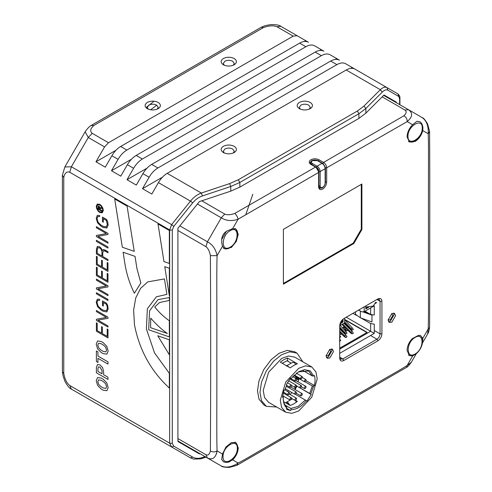 <?xml version="1.0" encoding="UTF-8"?>
<svg xmlns="http://www.w3.org/2000/svg" width="492" height="492" viewBox="0 0 492 492"><rect width="100%" height="100%" fill="white"/><g stroke="black" fill="none" stroke-linecap="round" stroke-linejoin="round"><path stroke-width="0.74" d="M411.318 362.284L407.179 365.427C401.792 369.123 387.266 377.057 376.159 383.612L269.874 444.971C258.767 451.244 243.116 460.733 238.116 463.034C231.781 467.136 226.166 468.12 221.271 465.979L207.427 457.984C212.575 460.26 215.791 457.898 217.07 450.881C216.517 434.965 216.984 412.382 216.831 356.097C216.984 302.703 216.523 274.069 217.07 255.668L222.507 246.246L224.469 248.811L231.443 247.396L236.314 241.431L238.245 234.272L235.877 229.044L232.679 228.626L238.116 219.211L318.613 172.464L318.613 186.794C318.871 189.457 320.212 190.232 322.647 189.125C325.077 187.421 326.424 185.097 326.682 182.138L326.682 167.803L407.179 121.604L412.616 124.74C409.123 128.338 407.271 132.36 407.05 136.813L409.412 142.034L415.119 141.468C418.858 139.052 421.416 135.435 422.788 130.614L428.224 133.756C428.772 149.673 428.304 172.212 428.464 228.479C428.311 281.91 428.772 310.557 428.224 328.97L422.788 338.391L422.597 342.075M187.354 446.392L186.874 446.668M396.38 102.699L396.38 102.145L384.006 95.005L388.434 97.557L388.434 98.111M199.955 453.673L199.346 453.876L177.919 441.502L177.919 228.276L199.346 201.622L230.754 191.148L239.844 187.126L358.902 118.388L365.876 113.142L365.876 108.48L382.235 92.121C384.4 89.999 386.275 89.347 387.856 90.177L398.76 96.475L399.627 98.898L399.627 104.575M384.006 95.005L365.876 113.142M382.235 92.121L380.334 89.698C382.948 87.299 385.187 86.61 387.05 87.644L354.984 69.126C352.536 67.804 349.615 68.093 346.208 69.999L167.2 173.344C163.799 175.373 160.872 178.461 158.424 182.612L151.819 194.051L142.514 188.676L149.119 177.237C151.561 173.086 154.488 169.998 157.895 167.969L336.897 64.624C340.304 62.718 343.231 62.429 345.679 63.751L352.278 67.564L350.925 68.351M299.376 108.683L299.376 108.683C296.442 106.592 296.442 104.501 299.376 102.41C302.992 100.719 306.614 100.719 310.237 102.41C313.164 104.501 313.164 106.592 310.237 108.683L310.237 108.683C306.614 110.374 302.992 110.374 299.376 108.683L299.376 108.683M223.35 152.575L223.35 152.575C220.416 150.484 220.416 148.393 223.35 146.302C226.966 144.611 230.588 144.611 234.21 146.302C237.138 148.393 237.138 150.484 234.21 152.575L234.21 152.575C230.588 154.267 226.966 154.267 223.35 152.575L223.35 152.575M388.434 97.557L396.38 102.145M167.2 173.344L201.326 193.048C197.132 194.592 193.516 197.286 190.49 201.123L192.686 202.858C195.422 199.537 198.67 197.23 202.421 195.933L230.754 186.493L230.754 191.148M157.895 167.969L151.69 164.389C148.283 166.419 145.355 169.506 142.908 173.651L136.309 185.09L126.998 179.715L133.603 168.276C136.05 164.131 138.972 161.044 142.379 159.014L321.387 55.664C324.788 53.763 327.715 53.474 330.163 54.796L336.768 58.609L335.409 59.391M142.379 159.014L136.173 155.429C132.766 157.458 129.839 160.546 127.397 164.697L120.792 176.136L111.481 170.761L118.086 159.322C120.534 155.171 123.455 152.083 126.862 150.054L305.87 46.709C309.271 44.803 312.199 44.514 314.646 45.836L321.251 49.649L319.892 50.436M126.862 150.054L120.657 146.475C117.25 148.498 114.329 151.591 111.881 155.736L105.276 167.175L95.965 161.8L104.568 146.899L108.517 142.729L293.183 36.119L297.131 35.725L280.84 26.322C279.647 25.141 276.406 24.569 271.11 24.6C263.792 25.652 263.607 26.353 261.35 27.201L91.112 125.485C89.403 126.401 87.416 128.504 85.147 131.782L88.277 137.496L71.383 166.763L171.603 224.623L169.648 229.948L172.298 230.145L173.793 226.357L192.686 202.858M64.827 166.985L71.383 166.763L69.747 172.268C66.764 171.161 64.772 172.901 63.763 177.501L63.763 373.36C64.772 379.117 66.764 383.163 69.747 385.494L169.648 443.175L171.603 446.976L173.793 446.17L172.298 443.378L172.298 230.145M69.747 385.494L71.383 389.111L190.49 457.88L192.686 457.08L173.793 446.17M104.599 408.292L95.965 403.305M118.129 416.103L111.481 412.265M133.646 425.063L126.998 421.22M149.162 434.018L142.514 430.18M308.41 42.238L280.84 26.322L276.891 26.709C273.38 25.295 268.878 25.59 263.386 27.601L93.769 125.528L91.112 125.485M323.927 51.199L321.251 49.649M339.443 60.153L336.768 58.609M354.953 69.114L352.278 67.564M162.489 177.145L142.514 188.676M151.69 164.389L330.692 61.039C334.099 59.138 337.026 58.849 339.468 60.172M146.973 168.184L126.998 179.715M136.173 155.429L315.175 52.084C318.582 50.178 321.51 49.889 323.957 51.211M131.456 159.23L111.481 170.761M120.657 146.475L299.665 43.124C303.066 41.223 305.993 40.928 308.441 42.257M305.735 40.695L304.376 41.476M115.94 150.269L95.965 161.8M108.517 142.729L92.225 133.326C89.778 131.296 90.294 128.701 93.769 125.528M147.323 108.683L147.323 108.683C144.39 106.592 144.39 104.501 147.323 102.41C150.939 100.719 154.562 100.719 158.184 102.41C161.112 104.501 161.112 106.592 158.184 108.683L158.184 108.683C154.562 110.374 150.939 110.374 147.323 108.683L147.323 108.683M223.35 64.79L223.35 64.79C220.416 62.699 220.416 60.608 223.35 58.517C226.966 56.826 230.588 56.826 234.21 58.517C237.138 60.608 237.138 62.699 234.21 64.79L234.21 64.79C230.588 66.481 226.966 66.481 223.35 64.79L223.35 64.79M88.222 398.834L71.383 389.111L88.308 398.889M111.905 412.511L118.086 416.078L111.881 412.493M127.422 421.472L133.603 425.039L127.397 421.453M156.628 105.257L150.644 109.808M236.695 231.812L236.978 231.271M252.827 194.199L245.865 214.444M157.274 109.132L158.239 107.336L156.628 105.097C154.045 103.892 151.462 103.892 148.873 105.097L147.268 107.336L148.227 109.132M233.3 65.239L234.266 63.443L232.655 61.205C230.072 59.999 227.482 59.999 224.899 61.205L223.294 63.443L224.254 65.239M309.327 109.132L310.292 107.336L308.681 105.097C306.098 103.892 303.509 103.892 300.926 105.097L299.32 107.336L300.28 109.132M233.3 153.024L234.266 151.235L232.655 148.99C230.072 147.785 227.482 147.785 224.899 148.99L223.294 151.235L224.254 153.024M422.788 338.391L420.826 335.827L418.551 335.298L412.148 338.76C408.932 342.315 407.228 346.183 407.05 350.365L409.412 355.587L412.616 356.011L407.179 365.427L406.527 367.383L236.793 465.377L238.116 463.034L232.679 459.897C236.166 456.299 238.023 452.277 238.245 447.825L235.877 442.603L231.443 442.554L225.963 446.964L222.507 454.024L217.07 450.881C214.844 452.253 212.612 452.253 210.385 450.881C210.785 386.036 210.785 320.962 210.385 255.668L217.07 255.668C215.773 249.1 212.556 244.475 207.427 241.787L221.271 217.796C226.191 220.908 231.8 221.375 238.116 219.211C237.599 216.935 236.486 215.01 234.776 213.423C230.594 214.924 227.267 215.145 224.782 214.094L221.271 217.796L197.415 204.026M333.508 351.546L332.414 349.136L329.781 349.4L326.061 355.845L327.149 358.256L329.781 357.998L333.508 351.546M395.568 315.716L394.479 313.306L391.847 313.57L388.12 320.015L389.215 322.426L391.847 322.168L395.568 315.716M381.915 301.276C381.657 298.613 380.316 297.838 377.881 298.945L343.748 318.656C341.313 320.353 339.972 322.684 339.714 325.642L339.714 358.213C339.972 360.876 341.313 361.651 343.748 360.544L377.881 340.833C380.316 339.136 381.657 336.805 381.915 333.847L381.915 301.276L380.052 301.276L379.147 299.265L376.952 299.487L377.881 298.945M361.903 184.02L283.392 229.346L283.392 284.167L353.834 243.497L361.903 229.524L361.903 184.02M297.045 353.145L294.56 351.712L287.199 350.378L279.204 353.231L271.209 359.609L263.841 369.449L259.007 380.74L257.482 390.857L259.007 399.209L263.841 404.916L266.326 406.349L261.492 400.642L259.967 392.29L261.492 382.173L266.326 370.882L273.687 361.042L281.688 354.664L289.683 351.811L297.045 353.145L302.832 361.804M234.776 213.423L315.507 167.089L316.128 167.446L318.613 171.745L318.613 172.464C318.435 170.183 317.401 168.393 315.507 167.089L310.852 164.402C308.681 162.846 308.681 161.296 310.852 159.74C313.545 158.486 316.233 158.486 318.921 159.74L323.576 162.428C325.464 163.738 326.497 165.527 326.682 167.803L325.44 167.803L325.44 182.138L326.682 182.138M318.613 186.081L319.609 188.288L322.026 188.049C324.087 186.609 325.224 184.641 325.44 182.138L325.126 181.96M316.128 167.446L315.526 167.095M318.613 171.733L318.613 172.464M415.709 354L412.616 356.011M427.609 334.062L428.224 328.97L429.59 327.432C429.129 330.667 428.464 332.875 427.609 334.062L422.487 342.93M429.59 131.438L427.603 123.953C425.119 119.814 423.366 117.729 422.351 117.699L408.508 109.704L422.351 117.699C426.669 120.884 428.624 126.235 428.224 133.756L429.59 131.438C429.953 186.253 429.645 237.513 429.75 290.938L429.59 327.432M412.616 124.74L417.001 121.26L419.891 121.733C421.73 122.92 422.64 124.845 422.64 127.496C423.151 130.817 421.06 134.968 416.367 139.949C414.264 142.102 411.638 142.619 408.483 141.493M422.431 125.472L422.911 127.336L422.788 130.614M404.996 110.048L408.508 109.704L383.655 95.356L408.501 109.704C413.04 113.006 412.603 116.973 407.179 121.604C407.253 118.99 406.14 117.059 403.84 115.817C406.435 113.406 406.816 111.481 404.996 110.048L382.155 96.862M325.44 167.803L322.955 163.504L318.299 160.816C316.024 159.752 313.748 159.752 311.473 160.816L310.058 162.79L311.467 164.752M310.501 163.953L310.501 162.79L312.408 160.638C311.049 161.591 311.049 162.551 312.408 163.504L317.063 166.191L316.442 167.268L311.787 164.58L310.501 162.79M310.501 162.698L310.151 163.326M325.126 182.317L325.126 183.03C324.984 184.857 324.154 186.29 322.647 187.335L319.831 187.907L318.921 185.896L318.921 171.567C318.767 169.746 317.937 168.313 316.442 167.268M322.647 187.335L322.647 187.335C321.141 188.03 320.31 187.557 320.163 185.896L320.163 171.567L325.126 168.701L325.126 167.981C324.972 166.161 324.142 164.728 322.647 163.682L317.371 160.638L312.408 160.638M325.126 183.03L325.126 168.701C324.948 166.419 323.908 164.623 322.026 163.326L317.063 166.191C318.945 167.489 319.978 169.285 320.163 171.567L318.921 171.567M222.507 246.246L221.831 243.429L221.683 239.506C221.997 236 223.577 233.263 226.431 231.283L232.679 228.626M221.683 459.565L223.54 461.828L221.683 459.565L222.507 454.024M232.679 459.897L228.042 462.154M236.793 465.377L229.278 467.4C224.487 467.314 221.818 466.84 221.271 465.979L188.713 447.179M326.491 357.61L328.232 357.1L331.959 350.655L331.522 348.889M326.073 355.464L326.479 355.845L328.232 355.667L330.716 351.368L329.984 349.763L329.462 349.603M388.551 321.78L390.291 321.27L394.018 314.818L393.588 313.06M388.133 319.634L388.539 320.009L390.291 319.837L392.776 315.538L392.05 313.933L391.521 313.773M376.952 299.487L380.052 301.276L380.052 333.847L381.915 333.847M377.881 340.833L376.952 339.222C378.822 337.912 379.855 336.122 380.052 333.847L374.264 330.507M370.544 335.526L376.952 339.222L342.819 358.932L343.748 360.544M339.714 357.137L340.624 359.148L342.819 358.932L339.714 357.137M353.834 243.497L353.213 243.14L283.392 283.447M361.903 229.524L361.282 229.167L353.213 243.14M361.282 184.377L361.282 229.167M276.719 407.032L266.326 406.349M311.805 366.989L294.739 357.137L288.484 355.999L281.688 358.428L268.632 372.21L263.22 390.408L264.518 397.505L268.632 402.358L285.698 412.216L281.584 407.358L280.286 400.26L285.698 382.063L298.755 368.28L305.55 365.851L311.805 366.989L315.919 371.841L317.217 378.938L311.811 397.136L298.755 410.918L291.959 413.348L285.698 412.216M283.859 359.683L287.426 358.022L297.359 363.754L293.786 365.415L290.219 367.875L280.286 362.143L283.859 359.683M306.928 401.152L311.208 394.535L310.704 394.129L313.65 386.017L314.456 385.55C315.237 381.755 315.237 378.409 314.456 375.519L313.65 375.986L310.261 370.943L304.579 369.633L298.755 371.681L291.079 378.459L290.575 378.053L286.295 384.67L286.805 385.07L284.733 390.021L283.97 390.224L282.525 397.29L283.287 397.081L283.238 398.557C283.281 402.819 284.468 405.943 286.805 407.929L286.295 408.92L287.23 409.553L290.575 410.592L291.079 409.602C296.196 409.744 301.307 406.792 306.424 400.746L306.928 401.152M310.704 394.129L309.677 393.446L312.377 386.036L313.65 386.017M296.332 385.74L311.208 394.535M309.677 393.446L300.12 387.93M298.017 381.817L298.97 378.6M314.456 385.55L306.036 380.691M287.426 358.022L287.426 360.587L288.355 361.546M298.773 379.387L295.815 377.678L296.036 376.903M296.762 373.459L296.836 372.93M295.071 389.535L296.959 386.245M306.424 400.746L295.329 394.246M290.114 394.522L291.904 392.542M283.669 401.712L290.219 405.494L293.786 403.932L297.359 401.374L295.649 400.383M286.608 408.305L290.575 410.592M291.079 409.602L290.864 408.452L285.126 405.137M305.397 400.064L298.134 406.441L290.864 408.452M289.093 367.229L287.894 366.134L286.688 365.839M291.159 363.17L287.58 361.103L288.048 360.943M295.778 364.387L294.099 362.549L292.494 362.395L286.301 365.974M287.426 360.587L282.199 363.244M290.464 378.188L291.079 378.459M313.65 375.986L312.377 375.999L308.662 370.999L298.441 371.872M302.475 370.285L312.377 375.999M295.815 377.678L294.972 378.163M291.688 385.611L290.797 387.069M288.324 390.476L287.506 391.441M289.327 392.493L289.597 393.096L288.669 394.707L288.011 394.775L287.734 394.172L288.669 392.554L289.327 392.493L284.782 389.867L285.674 388.944M295.741 387.179L294.517 389.221M296.627 379.117L298.533 380.224M289.985 405.359L287.894 402.499L286.276 402.358L285.797 402.942M286.67 403.44L287.894 403.397L289.118 404.854M296.295 402.241L295.581 400.414M306.141 386.952L305.206 388.563L304.548 388.625L304.277 388.022L305.206 386.411L305.864 386.349L306.141 386.952M302.414 394.221L301.485 395.839L300.827 395.9L300.55 395.297L301.485 393.686L302.143 393.618L302.414 394.221M301.547 386.195L300.612 387.807L299.954 387.874L299.683 387.272L300.612 385.66L301.27 385.593L301.547 386.195M296.645 398.735L295.71 400.353L295.052 400.414L294.782 399.812L295.71 398.2L296.368 398.133L296.645 398.735M296.424 392.554L295.495 394.172L294.837 394.233L294.56 393.631L295.495 392.019L296.153 391.952L296.424 392.554M291.584 398.292L290.655 399.904L289.997 399.965L289.72 399.363L290.655 397.751L291.313 397.69L291.584 398.292M306.141 380.144L305.206 381.755L304.548 381.817L304.277 381.214L305.206 379.603L305.864 379.541L306.141 380.144M302.414 377.167L301.485 378.779L300.827 378.846L300.55 378.243L301.485 376.632L302.143 376.564L302.414 377.167M296.645 379.32L295.71 380.931L295.052 380.993L294.782 380.39L295.71 378.779L296.368 378.717L296.645 379.32M296.424 385.746L295.495 387.364L294.837 387.425L294.56 386.823L295.495 385.211L296.153 385.144L296.424 385.746M291.584 385.605L290.655 387.216L289.997 387.284L289.72 386.681L290.655 385.07L291.313 385.002L291.584 385.605M286.805 407.929L286.59 406.773C284.394 404.867 283.275 401.884 283.238 397.844M283.287 397.081L282.629 396.189M305.077 381.817L312.377 386.036M102.287 212.772L103.314 210.459L102.281 212.772L99.771 212.513L97.994 210.939L96.684 208.651L96.223 206.376L97.25 204.069L99.771 204.328L101.536 205.89L102.846 208.153L103.314 210.459L102.84 208.159L101.53 205.89L99.771 204.334L97.25 204.069M97.668 204.795L99.771 205.01L101.235 206.308L102.33 208.202L102.723 210.127L102.33 211.597L101.235 212.23L99.771 211.837L98.289 210.521L97.195 208.614L96.807 206.714L97.668 204.789L96.807 206.714L97.195 208.608L98.289 210.521L99.771 211.837L101.862 212.052M101.733 211.173L101.733 210.459L101.727 211.173L97.914 208.971L98.246 206.111L98.947 206.173L100.024 208.054L100.239 207.79M101.733 210.459L100.11 209.524L101.727 210.465M100.245 208.614L101.727 208.344L101.727 207.476L101.727 208.344M100.983 207.581L100.024 208.054L100.983 207.581M100.024 208.048L99.679 206.935L98.246 206.111M99.581 209.223L99.421 207.427L98.628 206.917L98.431 208.559L99.581 209.223M99.587 209.223L98.437 208.559L98.628 206.917M169.353 336.915L148.67 329.775L149.543 310.87L157.987 299.646L169.346 297.537L169.346 300.446L159.629 302.482L154.716 306.996C159.205 312.537 164.082 317.119 169.346 320.747L169.346 336.922L169.353 320.741C164.088 317.119 159.211 312.531 154.716 306.996L159.629 302.482M157.993 299.646L169.353 297.537L169.346 300.446M167.354 333.478L150.613 327.697L150.693 318.096L150.613 327.697L167.348 333.478C161.444 329.289 155.89 324.16 150.693 318.096M169.353 295.833L164.765 266.67L169.346 268.257L169.346 295.833L169.353 268.251L164.765 266.67M122.33 247.23L114.704 198.959L127.09 206.111L134.236 251.35L122.33 247.23M114.704 198.959L127.09 206.105L134.236 251.35M163.959 261.566L158.018 223.965L169.346 230.508L169.346 263.429L163.959 261.566M169.353 263.423L169.353 230.508L158.018 223.965M134.347 293.25L140.847 283.011L136.924 268.46L135.029 256.363L136.917 268.46L140.841 283.011L134.347 293.25C129.734 283.847 126.622 274.204 125.011 264.321L123.117 252.224L135.023 256.363L123.117 252.224M169.353 388.059L169.346 388.059C150.989 371.14 139.365 350.058 134.482 324.8L133.615 310.144L135.755 297.869L140.583 288.33L147.803 281.873L164.463 278.927L166.886 294.4L156.376 296.787L147.348 308.767L146.388 328.939L154.556 352.924L169.346 373.342L169.346 388.059L169.353 373.342L154.556 352.924L146.395 328.939L147.348 308.767L156.382 296.787M166.886 294.394L164.463 278.921L147.803 281.873M169.353 354.781L157.735 335.753L169.346 339.806L169.346 354.781L169.346 339.806M169.353 339.8L157.735 335.753M107.988 364.098L107.988 361.86L97.945 356.06L97.945 351.878L97.945 356.067L107.988 361.866L107.988 364.098L97.945 358.299L97.945 362.475L96.389 361.577L96.389 350.981L97.945 351.878L96.395 350.981M97.945 362.475L97.945 358.299M107.988 234.469L107.988 233.38L107.988 234.475L97.976 236.326L107.988 242.132L107.988 243.239L96.389 236.541L96.389 235.44L106.389 233.577L96.389 227.778L96.389 226.683L107.988 233.38L96.395 226.683M106.389 233.577L96.389 235.44M107.988 243.239L107.988 242.132L97.982 236.357M107.988 248.091L107.988 246.99L96.395 240.293L107.988 246.99L107.988 248.097L96.389 241.4L96.389 240.293M107.988 337.912L107.988 329.431L107.988 337.912L96.389 331.221L96.389 322.783L97.201 323.256L97.201 330.593L101.561 333.109L101.561 326.663L102.373 327.131L102.373 333.576L107.182 336.356L107.182 328.97L107.988 329.437L107.188 328.97M107.188 336.356L102.373 333.576L102.373 327.131L101.561 326.663M101.561 333.109L97.207 330.593L97.207 323.25L96.395 322.783M107.988 271.436L107.988 262.956L107.988 271.436L96.389 264.745L96.389 256.314L97.201 256.781L97.201 264.118L101.561 266.633L101.561 260.188L102.373 260.655L102.373 267.101L107.182 269.88L107.182 262.494L107.988 262.956L107.188 262.494M107.188 269.88L102.373 267.101L102.373 260.655L101.561 260.188M101.561 266.633L97.207 264.118L97.207 256.781L96.395 256.307M107.988 282.291L107.988 273.81L107.988 282.291L96.389 275.594L96.389 267.162L97.201 267.63L97.201 274.973L101.561 277.488L101.561 271.043L102.373 271.51L102.373 277.955L107.182 280.735L107.182 273.349L107.988 273.81L107.188 273.343M107.188 280.729L102.373 277.955L102.373 271.51M102.373 271.504L101.561 271.037M101.561 277.482L97.207 274.966L97.207 267.63L96.395 267.162M107.988 286.897L107.988 285.803L107.988 286.897L97.976 288.755L107.988 294.56L107.988 295.667L96.389 288.97L96.389 287.863L106.389 286L96.389 280.206L96.389 279.112L107.988 285.803L96.395 279.105M106.389 286L96.395 287.863M107.988 295.661L107.988 294.554L97.982 288.786M107.988 300.514L107.988 299.413L96.395 292.715L107.988 299.413L107.988 300.52L96.389 293.822L96.389 292.722M107.988 318.293L107.988 317.199L107.988 318.299L97.976 320.151L107.988 325.956L107.988 327.063L96.389 320.366L96.389 319.265L106.389 317.401L96.389 311.602L96.389 310.507L107.988 317.205M107.988 317.199L96.395 310.507M106.389 317.395L96.389 319.265M107.988 327.057L107.988 325.956L97.982 320.181M106.899 311.854L108.16 308.828L107.674 305.532L106.61 303.3L102.484 300.92L106.61 303.3L107.674 305.538L108.154 308.828L106.801 311.91L103.209 311.307L101.081 310.077L97.557 306.645L96.223 302.162L97.293 299.191L99.642 299.29L99.642 300.378L97.742 300.403L97.035 302.629L98.148 306.196L101.063 308.964L103.209 310.206L106.383 310.698L103.215 310.2L101.069 308.964L98.154 306.196L97.041 302.629L97.81 300.36M103.302 306.049L103.302 302.482L103.295 306.055L102.484 305.581L102.484 300.92M106.383 310.698L107.348 308.367L107.035 305.913L106.321 304.228L103.295 302.482M99.642 300.378L99.642 299.284L97.299 299.191M102.33 250.705L101.254 248.349L99.605 246.787L97.367 246.412L99.599 246.787L101.254 248.355L102.299 250.692L103.277 249.499L107.988 251.701L107.988 252.808L105.048 251.111L103.418 250.858L102.748 252.771L102.748 256.498L107.988 259.518L107.988 260.612L96.401 253.927L96.401 249.389L97.361 246.412M107.988 260.612L107.988 259.518L102.748 256.492L102.748 252.765L103.418 250.858M107.994 252.802L107.994 251.701L105.036 249.991L102.994 249.604M101.936 252.722C102.029 250.588 101.247 248.977 99.593 247.888L97.816 247.673L97.213 249.856L97.213 253.3L101.936 256.024L101.936 252.722M101.936 256.024L97.213 253.3L97.213 249.856L97.914 247.611M106.77 346.245L103.234 342.684L106.764 346.245L108.154 351.06L106.893 354.117L108.16 351.06L106.77 346.245M103.234 342.684L101.149 341.479L103.234 342.684M101.149 341.479L97.625 340.968L101.143 341.479M106.893 354.117L103.234 353.637L101.143 352.432L97.619 348.914L96.223 344.179L97.527 341.024M105.872 351.848L103.234 351.411L105.872 351.848L106.567 350.144L105.632 347.18L103.234 344.917L101.131 343.705L98.548 343.311L97.816 345.101L98.751 347.979L101.131 350.193L103.234 351.411L101.131 350.193L98.751 347.979L97.822 345.101L98.548 343.305M107.988 379.461L107.988 377.229L103.597 374.689L103.597 371.694L102.625 367.641L99.993 364.886L97.471 364.541L99.993 364.892L102.625 367.641L103.591 371.694L103.591 374.695L107.988 377.229L107.988 379.461L96.389 372.77L96.389 367.536L97.471 364.541M102.041 370.796L100.005 367.13L98.474 366.915L97.945 368.434L97.945 371.435L102.041 373.797L102.041 370.796M102.041 373.797L97.945 371.429L97.945 368.434L98.474 366.915M106.383 226.873L103.215 226.382L101.069 225.139L103.209 226.382L106.21 226.96L107.348 224.543L106.321 220.41L103.295 218.657L103.295 222.23L102.484 221.757L102.484 217.095L106.61 219.481L107.674 221.714L108.154 225.004L106.905 228.03L108.16 225.004L107.674 221.708L106.61 219.481M101.069 225.139L98.154 222.372L97.041 218.805L97.742 216.578L97.035 218.811L98.148 222.378L101.063 225.145M99.642 216.56L99.642 215.465L97.299 215.367L99.642 215.465L99.642 216.56L97.81 216.535M97.299 215.367L96.223 218.337L97.557 222.821L101.081 226.258L103.209 227.482L106.905 228.03M106.61 219.475L102.49 217.095M103.302 222.224L103.302 218.657M106.77 382.807L103.234 379.246L106.764 382.813L108.154 387.628L106.893 390.685L108.16 387.628L106.77 382.807M103.234 379.246L101.149 378.041L103.234 379.246M101.149 378.041L97.527 377.585L101.143 378.047M106.893 390.685L103.234 390.205L101.143 389L97.619 385.482L96.223 380.747L97.527 377.585M105.872 388.409L103.234 387.973L105.872 388.416L106.567 386.712L105.632 383.742L103.234 381.484L101.131 380.267L98.548 379.873L97.816 381.669L98.751 384.547L101.131 386.761L103.234 387.979L101.131 386.761L98.751 384.547L97.822 381.669L98.554 379.873M339.714 348.164L366.817 332.549M345.095 319.972L366.817 332.518M339.714 348.201L367.13 332.371L344.628 319.382M346.257 317.205L370.636 331.282L370.636 323.576L360.9 317.955M356.337 315.323L352.93 313.355M364.953 311.196L370.636 314.474L370.636 307.918M352.124 333.883L353.367 333.17L352.235 331.522L350.993 332.241L352.124 333.883L350.63 333.022L341.958 324.474M345.79 337.543L347.032 336.823L345.907 335.181L344.664 335.895L345.79 337.543L344.302 336.682L339.714 332.155M345.79 333.883L347.032 333.17L346.024 331.645L344.781 332.364L345.79 333.883L344.314 333.035L339.714 328.158M341.829 333.785L340.526 334.535L339.714 334.068M348.164 330.132L346.86 330.882L343.108 328.717L343.108 327.285L344.197 327.912L345.501 327.162M352.124 330.23L353.367 329.517L352.358 327.992L351.116 328.711L352.124 330.23L350.642 329.382L344.584 322.955M339.462 341.196L340.704 340.476L339.572 338.834M352.235 331.522L343.933 323.336M350.993 332.241L342.69 324.05M345.907 335.181L339.714 329.074M344.664 335.895L339.714 331.011M341.307 330.642L341.792 330.366M346.024 331.645L340.212 325.483M344.781 332.364L339.714 326.989M340.526 334.535L339.714 333.625M346.86 330.882L344.197 327.912M344.412 326.534L343.108 327.285M339.462 337.543L340.704 336.823L339.695 335.304M347.635 326.989L348.127 326.706M352.358 327.992L344.628 319.8M351.116 328.711L344.628 321.836M339.714 349.129L370.636 331.282L374.264 333.373L374.264 324.13L370.636 323.576M339.714 353.324L374.264 333.373M341.43 322.986L343.016 322.069L343.016 319.154M365.796 305.926L365.796 308.921L368.619 307.291M375.07 303.564L376.657 302.648M370.636 314.474L374.264 315.028L374.264 305.821L364.178 311.645L364.178 306.86M344.628 318.146L344.628 322.93L339.714 325.772M343.016 322.069L342.395 321.713L342.395 319.702M341.442 321.159L342.395 321.713L341.442 322.266M339.72 325.397L341.442 322.789L341.442 320.821M365.796 308.201L367.426 307.26M375.076 302.844L376.036 302.291M358.699 310.022L361.884 311.86L364.178 311.645M365.796 307.02L373.084 306.141L375.076 303.367M368.822 313.429L363.969 311.664M362.659 311.787L371.97 315.169L371.97 321.977L360.347 317.758L360.347 310.95M358.52 310.126L360.23 310.901M355.544 311.842L355.544 314.333L360.347 317.758M217.027 450.389L216.523 453.796M205.072 456.625L202.421 457.505C198.67 458.716 195.429 458.575 192.686 457.08M202.421 457.505L202.101 458.452L200.748 458.87L193.676 459.104L190.49 457.88M346.208 69.999L380.334 89.698L363.975 106.057L365.876 108.48L358.902 113.726L357.352 111.038L363.975 106.057M202.421 195.933L201.326 193.048L229.659 183.602L238.294 179.777L357.352 111.038M239.844 187.126L239.844 182.464L230.754 186.493L229.659 183.602M358.902 118.388L358.902 113.726L239.844 182.464L238.294 179.777M158.424 182.612L190.49 201.123L171.603 224.623L173.793 226.357M149.119 177.237L142.908 173.651M133.603 168.276L127.397 164.697M118.086 159.322L111.881 155.736M104.568 146.899L88.277 137.496L92.225 133.326M69.747 172.268L169.648 229.948L169.648 443.175L172.298 443.378M398.76 96.475L397.96 93.941L387.05 87.644L397.96 93.941C399.498 95.448 400.15 96.887 399.922 98.265L399.627 98.898M354.984 69.126L387.05 87.644L387.856 90.177M293.183 36.119L276.891 26.709M263.386 27.601L261.35 27.201M85.147 131.788L64.882 166.893L62.398 175.22L63.763 177.501M62.398 175.22L62.398 371.798L63.763 373.36M146.019 107.68L154.045 101.18M299.665 43.124L305.87 46.709M315.175 52.084L321.387 55.664M330.692 61.039L336.897 64.624M201.775 200.81L224.782 214.094M322.955 163.504L323.576 162.428L403.84 115.817M415.119 353.951C424.319 349.086 424.319 331.7 415.119 337.469C405.912 342.327 405.912 359.713 415.119 353.951M417.001 121.26L419.891 121.733M422.253 128.031C422.646 117.176 407.591 125.872 407.979 136.272C407.591 147.126 422.646 138.43 422.253 128.031M318.921 159.74L318.299 161.173M318.613 185.718L320.163 185.896M312.408 163.504L311.787 164.937M179.857 225.865L207.427 241.787L205.97 246.677C208.122 248.3 209.598 251.295 210.385 255.668M221.683 239.506L226.431 231.283M230.176 230.687C220.97 235.551 220.97 252.937 230.176 247.168C239.376 242.31 239.376 224.924 230.176 230.687M177.919 438.575L205.97 454.768C208.122 455.635 209.598 454.337 210.385 450.881M205.97 246.677L177.919 230.484M177.919 440.949L207.427 457.984L205.97 454.768M223.036 456.607C222.642 467.462 237.704 458.765 237.31 448.366C237.704 437.511 222.642 446.207 223.036 456.607M206.007 457.16L202.021 458.489M399.922 98.265L399.922 104.747M62.398 371.798L63.142 376.189L65.024 381.534C67.638 386.134 69.753 388.662 71.383 389.111M416.398 353.484L411.281 362.346C409.012 365.408 407.425 367.087 406.527 367.383M408.483 355.052C410.426 356.048 412.548 355.882 414.848 354.554C421.423 350.95 425.764 338.545 419.891 335.292M318.828 187.329L319.831 187.907M322.026 163.326L322.647 163.682M234.948 228.509C240.822 231.769 236.48 244.167 229.899 247.771C227.624 249.1 225.502 249.266 223.54 248.275M223.54 461.828C226.695 462.947 229.321 462.431 231.424 460.278C236.117 455.297 238.208 451.146 237.697 447.825C237.741 445.266 236.824 443.347 234.948 442.068M188.688 447.166L221.271 465.979M292.346 398.852L290.987 399.633M290.317 400.027L286.301 402.345M301.418 386.817L304.548 388.625M296.036 380.673L305.864 386.349M296.258 393.268L300.827 395.9M290.833 387.093L302.143 393.618M296.424 385.833L299.954 387.874M289.843 378.994L301.27 385.593M291.578 398.409L295.052 400.414M289.302 394.055L296.368 398.133M285.212 388.68L294.837 394.233M286.239 386.232L296.153 391.952M282.691 395.746L289.997 399.965M283.195 393.003L291.313 397.69M283.417 392.118L288.011 394.775M293.718 375.562L304.548 381.817M302.371 377.518L305.864 379.541M294.253 375.052L300.827 378.846M296.399 373.25L302.143 376.564M290.378 378.299L295.052 380.993M292.703 376.595L296.368 378.717M291.584 385.55L294.837 387.425M288.583 380.777L296.153 385.144M286.658 385.359L289.997 387.284M287.365 382.727L291.313 385.002"/></g></svg>
